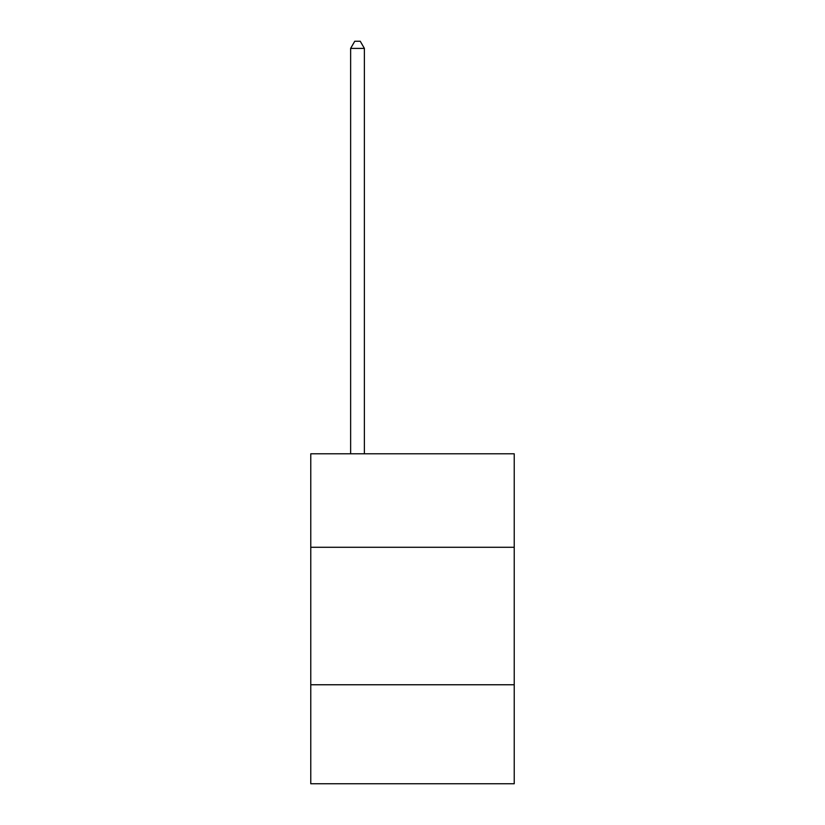 <?xml version="1.0" encoding="UTF-8"?>
<svg xmlns="http://www.w3.org/2000/svg" width="825" height="825" viewBox="0 0 825 825"><rect width="100%" height="100%" fill="white"/><g stroke="black" fill="none" stroke-linecap="round" stroke-linejoin="round"><path stroke-width="1.24" d="M514.233 547.284L514.233 453.802L310.767 453.802L310.767 547.284L514.233 547.284L514.233 783.75L310.767 783.75L310.767 547.284M514.233 684.76L310.767 684.76M364.382 453.802L364.382 48.397L350.635 48.397L350.635 453.802M350.635 48.397L354.76 41.25L360.257 41.25L364.382 48.397"/></g></svg>
